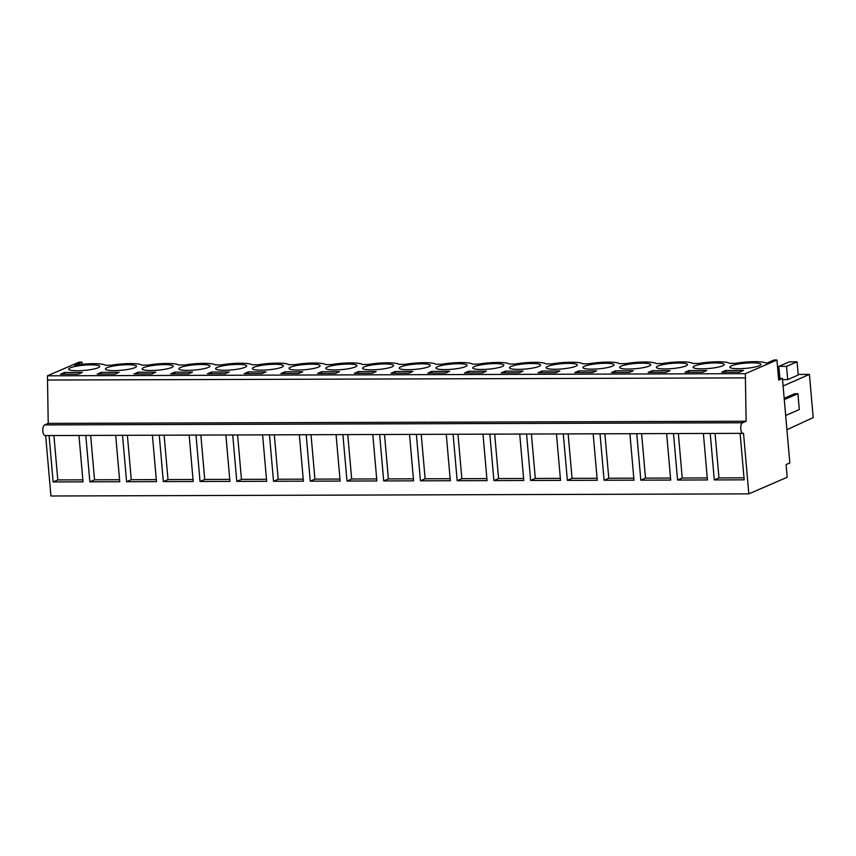 <?xml version="1.0" encoding="UTF-8"?>
<svg xmlns="http://www.w3.org/2000/svg" width="856" height="856" viewBox="0 0 856 856"><rect width="100%" height="100%" fill="white"/><g stroke="black" fill="none" stroke-linecap="round" stroke-linejoin="round"><path stroke-width="1.28" d="M743.532 433.339L748.829 493.869L787.199 477.263L786.097 464.583L789.831 462.957L782.438 378.448L778.703 380.075L776.938 360.002L745.351 373.665L746.111 421.248L742.601 422.768L44.715 424.908A5.382 2.386 -90.2 0 0 42.8 430.696A5.382 2.386 -90.2 0 0 45.186 435.565L743.532 433.339C740.547 434.966 739.552 423.763 742.601 422.768M45.646 435.565L50.932 495.999L748.829 493.869M776.938 360.002L774.006 360.012L766.452 363.276A21.518 3.606 -5 0 0 735.561 363.329L729.676 363.351A21.518 3.606 -5 0 0 698.828 363.447L692.943 363.458A21.518 3.606 -5 0 0 662.095 363.554L656.21 363.575A21.518 3.606 -5 0 0 625.362 363.672L619.477 363.682A21.518 3.606 -5 0 0 588.628 363.779L582.754 363.8A21.518 3.606 -5 0 0 551.895 363.896L546.021 363.907A21.518 3.606 -5 0 0 515.173 364.003L509.288 364.025A21.518 3.606 -5 0 0 478.44 364.121L472.555 364.132A21.518 3.606 -5 0 0 441.707 364.228L435.822 364.249A21.518 3.606 -5 0 0 404.974 364.346L399.089 364.356A21.518 3.606 -5 0 0 368.24 364.453L362.366 364.474A21.518 3.606 -5 0 0 331.507 364.57L325.633 364.581A21.518 3.606 -5 0 0 294.785 364.677L288.9 364.699A21.518 3.606 -5 0 0 258.052 364.795L252.167 364.806A21.518 3.606 -5 0 0 221.319 364.902L215.434 364.924A21.518 3.606 -5 0 0 184.586 365.02L178.701 365.031A21.518 3.606 -5 0 0 147.853 365.127L141.978 365.148A21.518 3.606 -5 0 0 111.12 365.245L105.245 365.255A21.518 3.606 -5 0 0 74.622 365.309L81.983 362.12L79.052 362.131L47.455 375.805L48.225 423.388L44.715 424.908M778.553 378.459L782.438 378.448M703.386 433.553L707.441 479.938L677.556 480.034L682.232 478.012L707.27 477.937M673.501 433.639L677.556 480.034M666.653 433.66L670.708 480.055L640.823 480.152L645.51 478.119L670.537 478.044M636.768 433.757L640.823 480.152M629.92 433.778L633.975 480.173L604.09 480.259L608.777 478.237L633.804 478.162M600.035 433.874L604.09 480.259M593.187 433.885L597.253 480.28L567.368 480.377L572.043 478.344L597.071 478.269M563.302 433.981L567.368 480.377M556.464 434.003L560.52 480.398L530.634 480.484L535.31 478.461L560.338 478.386M526.568 434.099L530.634 480.484M519.731 434.11L523.786 480.505L493.901 480.601L498.577 478.568L523.615 478.493M489.846 434.206L493.901 480.601M482.998 434.227L487.053 480.623L457.168 480.708L461.844 478.686L486.882 478.611M453.113 434.324L457.168 480.708M446.265 434.334L450.32 480.73L420.435 480.826L425.122 478.793L450.149 478.718M416.38 434.431L420.435 480.826M409.532 434.452L413.587 480.847L383.702 480.933L388.389 478.911L413.416 478.836M379.647 434.548L383.702 480.933M372.799 434.559L376.865 480.954L346.98 481.051L351.656 479.018L376.683 478.943M342.914 434.655L346.98 481.051M336.076 434.677L340.132 481.072L310.247 481.158L314.922 479.135L339.95 479.06M306.18 434.773L310.247 481.158M299.343 434.784L303.399 481.179L273.513 481.275L278.189 479.242L303.227 479.167M269.458 434.88L273.513 481.275M262.61 434.901L266.665 481.297L236.78 481.382L241.456 479.36L266.494 479.285M232.725 434.998L236.78 481.382M225.877 435.009L229.932 481.404L200.047 481.5L204.734 479.467L229.761 479.392M195.992 435.105L200.047 481.5M189.144 435.126L193.199 481.521L163.314 481.607L168.001 479.585L193.028 479.51M159.259 435.223L163.314 481.607M152.411 435.233L156.477 481.628L126.592 481.725L131.268 479.692L156.295 479.617M122.526 435.33L126.592 481.725M115.688 435.351L119.744 481.746L89.859 481.832L94.534 479.809L119.562 479.735M85.793 435.447L89.859 481.832M78.955 435.458L83.011 481.853L53.126 481.949L57.801 479.916L82.839 479.841M49.07 435.554L53.126 481.949M740.119 433.436L744.174 479.831L714.289 479.927L718.965 477.894L744.003 477.819M710.234 433.532L714.289 479.927M48.225 423.388L746.111 421.248M47.829 380.032L745.726 377.892M47.455 375.805L745.351 373.665M78.345 374.158L82.326 372.446L64.489 372.499L60.508 374.222L78.345 374.158M622.526 368.701A15.601 2.611 -5 0 0 640.02 368.187A15.601 2.611 -5 0 0 650.721 364.742A15.601 2.611 -5 0 0 647.842 363.5A15.601 2.611 -5 0 0 630.348 364.025A15.601 2.611 -5 0 0 619.648 367.459A15.601 2.611 -5 0 0 622.526 368.701M648.206 372.414L666.043 372.36L670.023 370.637L652.186 370.702L648.206 372.414M549.071 368.925A15.601 2.611 -5 0 0 566.565 368.412A15.601 2.611 -5 0 0 577.265 364.966A15.601 2.611 -5 0 0 574.376 363.725A15.601 2.611 -5 0 0 556.882 364.249A15.601 2.611 -5 0 0 546.182 367.684A15.601 2.611 -5 0 0 549.071 368.925M464.551 372.981L482.388 372.927L486.369 371.204L468.532 371.258L464.551 372.981M537.654 363.843A15.601 2.611 -5 0 0 520.148 364.356A15.601 2.611 -5 0 0 509.459 367.802A15.601 2.611 -5 0 0 512.337 369.043A15.601 2.611 -5 0 0 529.832 368.519A15.601 2.611 -5 0 0 540.532 365.084A15.601 2.611 -5 0 0 537.654 363.843M449.635 371.311L431.799 371.376L427.818 373.088L445.655 373.034L449.635 371.311M365.405 369.492A15.601 2.611 -5 0 0 382.91 368.968A15.601 2.611 -5 0 0 393.6 365.533A15.601 2.611 -5 0 0 390.721 364.292A15.601 2.611 -5 0 0 373.227 364.806A15.601 2.611 -5 0 0 362.527 368.251A15.601 2.611 -5 0 0 365.405 369.492M284.877 371.825L280.896 373.537L298.733 373.484L302.714 371.761L284.877 371.825L285.027 373.526M317.266 364.517A15.601 2.611 -5 0 0 299.76 365.031A15.601 2.611 -5 0 0 289.071 368.476A15.601 2.611 -5 0 0 291.95 369.717A15.601 2.611 -5 0 0 309.444 369.193A15.601 2.611 -5 0 0 320.144 365.758A15.601 2.611 -5 0 0 317.266 364.517M244.163 373.655L262 373.601L265.981 371.879L248.144 371.932L244.163 373.655M181.75 370.049A15.601 2.611 -5 0 0 199.245 369.535A15.601 2.611 -5 0 0 209.945 366.09A15.601 2.611 -5 0 0 207.066 364.849A15.601 2.611 -5 0 0 189.572 365.373A15.601 2.611 -5 0 0 178.872 368.808A15.601 2.611 -5 0 0 181.75 370.049M229.248 371.986L211.411 372.05L207.43 373.762L225.267 373.708L229.248 371.986M108.295 370.274A15.601 2.611 -5 0 0 125.789 369.76A15.601 2.611 -5 0 0 136.489 366.315A15.601 2.611 -5 0 0 133.6 365.073A15.601 2.611 -5 0 0 116.106 365.598A15.601 2.611 -5 0 0 105.406 369.032A15.601 2.611 -5 0 0 108.295 370.274M101.222 372.381L97.242 374.104L115.079 374.051L119.059 372.328L101.222 372.381L101.372 374.093M155.781 372.21L137.955 372.274L133.975 373.986L151.812 373.933L155.781 372.21M684.939 372.307L702.776 372.253L706.756 370.53L688.92 370.584L684.939 372.307M615.453 370.809L611.484 372.531L629.31 372.478L633.29 370.755L615.453 370.809L615.603 372.52M684.575 363.393A15.601 2.611 -5 0 0 667.081 363.907A15.601 2.611 -5 0 0 656.381 367.352A15.601 2.611 -5 0 0 659.259 368.594A15.601 2.611 -5 0 0 676.754 368.069A15.601 2.611 -5 0 0 687.454 364.635A15.601 2.611 -5 0 0 684.575 363.393M188.534 373.826L192.514 372.103L174.678 372.157L170.708 373.879L188.534 373.826M280.533 364.624A15.601 2.611 -5 0 0 263.027 365.148A15.601 2.611 -5 0 0 252.338 368.583A15.601 2.611 -5 0 0 255.216 369.824A15.601 2.611 -5 0 0 272.711 369.31A15.601 2.611 -5 0 0 283.411 365.865A15.601 2.611 -5 0 0 280.533 364.624M372.2 373.259L376.169 371.536L358.332 371.6L354.363 373.312L372.2 373.259M353.988 364.399A15.601 2.611 -5 0 0 336.494 364.924A15.601 2.611 -5 0 0 325.794 368.358A15.601 2.611 -5 0 0 328.683 369.599A15.601 2.611 -5 0 0 346.177 369.086A15.601 2.611 -5 0 0 356.877 365.64A15.601 2.611 -5 0 0 353.988 364.399M335.466 373.377L339.447 371.654L321.61 371.707L317.63 373.43L335.466 373.377M438.871 369.268A15.601 2.611 -5 0 0 456.366 368.743A15.601 2.611 -5 0 0 467.066 365.309A15.601 2.611 -5 0 0 464.187 364.067A15.601 2.611 -5 0 0 446.693 364.581A15.601 2.611 -5 0 0 435.993 368.026A15.601 2.611 -5 0 0 438.871 369.268M408.922 373.152L412.902 371.429L395.065 371.483L391.096 373.205L408.922 373.152M402.138 369.375A15.601 2.611 -5 0 0 419.633 368.861A15.601 2.611 -5 0 0 430.333 365.416A15.601 2.611 -5 0 0 427.454 364.175A15.601 2.611 -5 0 0 409.96 364.699A15.601 2.611 -5 0 0 399.26 368.134A15.601 2.611 -5 0 0 402.138 369.375M523.102 371.087L505.265 371.151L501.284 372.863L519.121 372.809L523.102 371.087M475.604 369.15A15.601 2.611 -5 0 0 493.099 368.636A15.601 2.611 -5 0 0 503.799 365.191A15.601 2.611 -5 0 0 500.921 363.95A15.601 2.611 -5 0 0 483.415 364.474A15.601 2.611 -5 0 0 472.726 367.909A15.601 2.611 -5 0 0 475.604 369.15M538.017 372.756L555.854 372.702L559.835 370.98L541.998 371.033L538.017 372.756M611.109 363.618A15.601 2.611 -5 0 0 593.615 364.132A15.601 2.611 -5 0 0 582.915 367.577A15.601 2.611 -5 0 0 585.793 368.818A15.601 2.611 -5 0 0 603.298 368.294A15.601 2.611 -5 0 0 613.987 364.859A15.601 2.611 -5 0 0 611.109 363.618M578.72 370.926L574.75 372.638L592.587 372.585L596.557 370.862L578.72 370.926L578.87 372.627M218.483 369.942A15.601 2.611 -5 0 0 235.978 369.418A15.601 2.611 -5 0 0 246.678 365.983A15.601 2.611 -5 0 0 243.799 364.742A15.601 2.611 -5 0 0 226.305 365.255A15.601 2.611 -5 0 0 215.605 368.701A15.601 2.611 -5 0 0 218.483 369.942M170.333 364.966A15.601 2.611 -5 0 0 152.839 365.48A15.601 2.611 -5 0 0 142.139 368.925A15.601 2.611 -5 0 0 145.017 370.166A15.601 2.611 -5 0 0 162.522 369.642A15.601 2.611 -5 0 0 173.212 366.208A15.601 2.611 -5 0 0 170.333 364.966M739.509 372.135L743.49 370.413L725.653 370.477L721.672 372.189L739.509 372.135M732.725 368.369A15.601 2.611 -5 0 0 750.22 367.845A15.601 2.611 -5 0 0 760.92 364.41A15.601 2.611 -5 0 0 758.042 363.169A15.601 2.611 -5 0 0 740.536 363.682A15.601 2.611 -5 0 0 729.847 367.128A15.601 2.611 -5 0 0 732.725 368.369M96.878 365.191A15.601 2.611 -5 0 0 79.373 365.705A15.601 2.611 -5 0 0 68.683 369.15A15.601 2.611 -5 0 0 71.562 370.391A15.601 2.611 -5 0 0 89.056 369.867A15.601 2.611 -5 0 0 99.756 366.432A15.601 2.611 -5 0 0 96.878 365.191M695.992 368.476A15.601 2.611 -5 0 0 713.487 367.962A15.601 2.611 -5 0 0 724.187 364.517A15.601 2.611 -5 0 0 721.308 363.276A15.601 2.611 -5 0 0 703.803 363.8A15.601 2.611 -5 0 0 693.114 367.235A15.601 2.611 -5 0 0 695.992 368.476M81.983 362.12L82.176 364.303M786.932 429.723L813.2 417.6L809.423 374.393L783.101 385.992M784.182 398.35L794.7 393.717L797.931 393.707L799.311 409.553L785.68 415.449M797.931 393.707L784.289 399.602M779.634 375.538L778.35 376.084M798.177 374.425L809.423 374.393M782.545 379.604L787.702 379.583L798.231 375.024L797.075 361.82L786.546 366.379L787.702 379.583M678.359 433.628L682.232 478.012M641.625 433.746L645.51 478.119M604.892 433.853L608.777 478.237M568.159 433.971L572.043 478.344M531.426 434.078L535.31 478.461M494.693 434.195L498.577 478.568M457.971 434.302L461.844 478.686M421.238 434.42L425.122 478.793M384.505 434.527L388.389 478.911M347.771 434.645L351.656 479.018M311.038 434.752L314.922 479.135M274.305 434.869L278.189 479.242M237.583 434.976L241.456 479.36M200.85 435.094L204.734 479.467M164.117 435.201L168.001 479.585M127.383 435.319L131.268 479.692M90.65 435.426L94.534 479.809M53.917 435.544L57.801 479.916M715.081 433.521L718.965 477.894M64.489 372.499L64.639 374.2M652.186 370.702L652.336 372.403M468.532 371.258L468.681 372.97M431.799 371.376L431.948 373.077M248.144 371.932L248.294 373.644M211.411 372.05L211.56 373.751M137.955 372.274L138.094 373.976M688.92 370.584L689.069 372.296M174.678 372.157L174.827 373.869M358.332 371.6L358.482 373.302M321.61 371.707L321.76 373.419M395.065 371.483L395.215 373.195M505.265 371.151L505.415 372.852M541.998 371.033L542.148 372.745M725.653 370.477L725.802 372.178M797.075 361.82L789.36 361.853L778.832 366.4L786.546 366.379M778.832 366.4L779.891 378.459"/></g></svg>
